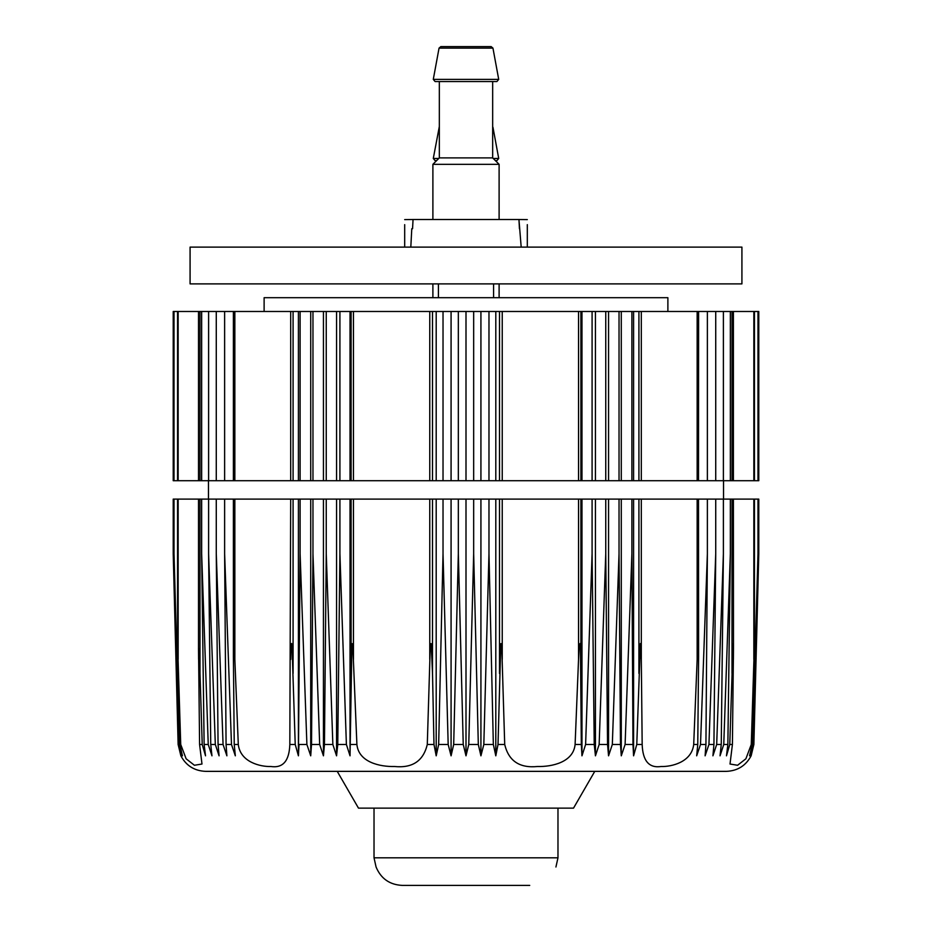 <?xml version="1.0" encoding="UTF-8"?>
<svg xmlns="http://www.w3.org/2000/svg" width="932" height="932" viewBox="0 0 932 932"><rect width="100%" height="100%" fill="white"/><g stroke="black" fill="none" stroke-linecap="round" stroke-linejoin="round"><path stroke-width="1.4" d="M521.186 247.108L518.949 219.509L413.051 219.509L412.561 228.713L413.051 219.509L404.686 219.603M527.314 219.603L518.949 219.509L519.439 228.713M412.561 228.713L411.781 228.713L410.814 247.108M402.275 885.4L529.726 885.4L402.275 885.4C389.669 884.771 380.943 878.643 376.074 867.005L374.023 857.813L374.023 808.137M178.129 744.482L173.212 553.725L178.129 744.482L180.878 755.829C186.19 765.731 194.462 770.904 205.692 771.358L726.308 771.358C737.538 770.904 745.81 765.731 751.122 755.829L753.872 744.482L758.788 553.725L753.872 744.482M306.896 744.482L300.104 553.725L298.415 755.829L299.021 744.482L306.896 744.482L310.717 755.829L311.521 744.482L310.717 755.829L310.717 499.109L758.788 499.109L758.788 553.725M478.314 744.482L473.666 553.725L468.761 744.482L466 755.829L468.761 744.482L478.314 744.482L480.924 755.829L483.825 744.482L493.343 744.482L495.801 755.829L498.014 744.482L504.713 744.482C508.627 760.931 519.52 768.271 537.426 766.512C551.919 766.861 573.366 762.341 575.102 744.482L578.539 659.425L578.539 499.109M733.402 499.109L733.484 648.299L732.412 744.482L730.012 764.03L737.585 765.265L745.88 758.799L751.274 744.482L752.101 744.482L749.561 755.829L752.59 744.482L753.336 744.482L750.726 755.829L753.627 744.482M575.102 744.482L581.323 744.482L581.964 755.829L585.611 744.482L594.232 744.482L595.443 755.829L599.148 744.482L607.548 744.482L608.561 755.829L612.324 744.482L620.479 744.482L621.283 755.829L625.104 744.482L632.979 744.482L633.585 755.829L636.777 744.482L640.377 643.534L641.309 659.425L642.171 744.482C642.742 760.931 649.056 768.271 661.114 766.512C671.226 766.861 691.695 762.341 693.699 744.482L697.765 744.482L696.67 755.829L700.514 744.482L705.932 744.482L705.116 755.829L708.937 744.482L713.935 744.482L712.922 755.829L716.685 744.482L721.252 744.482L720.04 755.829L723.756 744.482L727.869 744.482L726.471 755.829L729.779 744.482L732.412 744.482M319.676 744.482L312.966 553.725L311.521 744.482L319.676 744.482L323.439 755.829L324.452 744.482L332.852 744.482L336.557 755.829L337.768 744.482L346.389 744.482L350.036 755.829L351.9 643.814C352.482 643.092 352.797 644.28 352.855 647.367L356.898 744.482C358.645 762.353 380.081 766.861 394.597 766.512C412.48 768.271 423.373 760.931 427.287 744.482L433.986 744.482L436.199 755.829L438.657 744.482L448.175 744.482L451.076 755.829L453.686 744.482L463.239 744.482L466 755.829L466 499.109M177.558 643.115L180.726 744.482L186.132 758.799L194.415 765.265L201.988 764.03L199.588 744.482L202.221 744.482L205.529 755.829L204.131 744.482L208.244 744.482L211.96 755.829L210.749 744.482L215.315 744.482L219.078 755.829L218.065 744.482L223.063 744.482L226.884 755.829L226.068 744.482L231.486 744.482L235.33 755.829L234.235 744.482L233.396 656.687L234.841 659.425L238.301 744.482C240.316 762.353 260.785 766.861 270.897 766.512C282.944 768.271 289.258 760.931 289.829 744.482L295.223 744.482L298.415 755.829L298.415 499.109L310.717 499.109M178.373 744.482L181.274 755.829L178.664 744.482L179.41 744.482L182.439 755.829L179.899 744.482L180.726 744.482M179.41 744.482L174.016 553.725L178.664 744.482M199.588 744.482L198.516 647.6L199.996 673.417L199.996 499.109L198.598 499.109M202.221 744.482L199.996 673.417M198.504 648.113L198.598 659.425M173.212 553.725L173.212 499.109L178.152 499.109L178.152 659.425L177.558 643.674L179.899 744.482M208.244 744.482L201.65 553.725L204.131 744.482M215.315 744.482L208.605 553.725L210.749 744.482M223.063 744.482L216.271 553.725L218.065 744.482M231.486 744.482L224.624 553.725L226.068 744.482M289.829 744.482L290.691 499.109L233.501 499.109M295.223 744.482L292.124 649.464L291.623 643.499L290.912 647.6L290.691 659.425M332.852 744.482L326.247 553.725L324.452 744.482M346.389 744.482L339.912 553.725L337.768 744.482M427.287 744.482L430.235 647.472C430.246 644.513 430.572 643.255 431.201 643.674L432.506 673.417L432.506 499.109M433.986 744.482L432.506 673.417M448.175 744.482L443.026 553.725L438.657 744.482M463.239 744.482L458.334 553.725L453.686 744.482M493.343 744.482L488.974 553.725L483.825 744.482M581.323 744.482L580.461 649.464L580.053 643.499L579.133 647.6L578.539 659.425M504.713 744.482L501.765 647.472C501.754 644.513 501.428 643.255 500.799 643.674L498.014 744.482M594.232 744.482L592.088 553.725L585.611 744.482M607.548 744.482L605.753 553.725L599.148 744.482M620.479 744.482L619.034 553.725L612.324 744.482M632.979 744.482L631.896 553.725L625.104 744.482M693.699 744.482L697.159 659.425L697.159 499.109M697.765 744.482L698.604 656.687L697.159 659.425M705.932 744.482L707.376 553.725L700.514 744.482M713.935 744.482L715.729 553.725L708.937 744.482M721.252 744.482L723.395 553.725L716.685 744.482M727.869 744.482L730.35 553.725L723.756 744.482M751.274 744.482L754.442 643.115M752.101 744.482L754.442 643.674L753.848 659.425L753.848 499.109M733.402 659.425L733.484 647.367L733.181 643.814L732.855 649.721L729.779 744.482M753.336 744.482L757.984 553.725L752.59 744.482M374.023 857.813L557.977 857.813L555.926 867.005M337.233 771.358L358.482 808.137L573.518 808.137L594.767 771.358M174.016 553.725L174.016 499.109M178.152 499.109L198.516 499.109L198.516 647.658M199.996 499.109L233.396 499.109L233.396 656.687M201.65 553.725L201.65 499.109M208.605 553.725L208.605 499.109M216.271 553.725L216.271 499.109M224.624 553.725L224.624 499.109M293.079 673.417L293.079 499.109L290.691 499.109M293.079 499.109L298.415 499.109M300.104 553.725L300.104 499.109M312.966 553.725L312.966 499.109M323.439 755.829L323.439 499.109M326.247 553.725L326.247 499.109M336.557 755.829L336.557 499.109M339.912 553.725L339.912 499.109M350.036 755.829L350.036 499.109M436.199 755.829L436.199 499.109M443.026 553.725L443.026 499.109M451.076 755.829L451.076 499.109M458.334 553.725L458.334 499.109M473.666 553.725L473.666 499.109M480.924 755.829L480.924 499.109M488.974 553.725L488.974 499.109M495.801 755.829L495.801 499.109M581.964 755.829L581.964 499.109M592.088 553.725L592.088 499.109M595.443 755.829L595.443 499.109M605.753 553.725L605.753 499.109M608.561 755.829L608.561 499.109M619.034 553.725L619.034 499.109M621.283 755.829L621.283 499.109M631.896 553.725L631.896 499.109M633.585 755.829L633.585 499.109M698.499 499.109L698.604 656.687M707.376 553.725L707.376 499.109M715.729 553.725L715.729 499.109M723.395 553.725L723.395 499.109M730.35 553.725L730.35 499.109M757.984 553.725L757.984 499.109M208.477 499.109L208.477 480.714M757.984 480.714L757.984 311.486L758.788 311.486L758.788 480.714L432.506 480.714L432.506 311.486L233.501 311.486M233.501 480.714L432.506 480.714M224.624 480.714L224.624 311.486L233.396 311.486L233.396 480.714L199.996 480.714L199.996 311.486L198.598 311.486M198.598 480.714L199.996 480.714M198.516 480.714L178.152 480.714L178.152 311.486L198.516 311.486L198.516 480.714M178.152 311.486L173.212 311.486L173.212 480.714L178.152 480.714M733.402 311.486L733.402 480.714M757.984 311.486L698.604 311.486L698.499 480.714M730.35 480.714L730.35 311.486M723.395 480.714L723.395 311.486M715.729 480.714L715.729 311.486M707.376 480.714L707.376 311.486M698.499 311.486L432.506 311.486M633.585 480.714L633.585 311.486M631.896 480.714L631.896 311.486M621.283 480.714L621.283 311.486M619.034 480.714L619.034 311.486M608.561 480.714L608.561 311.486M605.753 480.714L605.753 311.486M595.443 480.714L595.443 311.486M592.088 480.714L592.088 311.486M581.964 480.714L581.964 311.486M495.801 480.714L495.801 311.486M488.974 480.714L488.974 311.486M480.924 480.714L480.924 311.486M473.666 480.714L473.666 311.486M466 480.714L466 311.486M458.334 480.714L458.334 311.486M451.076 480.714L451.076 311.486M443.026 480.714L443.026 311.486M436.199 480.714L436.199 311.486M350.036 480.714L350.036 311.486M339.912 480.714L339.912 311.486M336.557 480.714L336.557 311.486M326.247 480.714L326.247 311.486M323.439 480.714L323.439 311.486M312.966 480.714L312.966 311.486M310.717 480.714L310.717 311.486M300.104 480.714L300.104 311.486M298.415 480.714L298.415 311.486M224.624 311.486L199.996 311.486M216.271 480.714L216.271 311.486M208.605 480.714L208.605 311.486M201.65 480.714L201.65 311.486M174.016 480.714L174.016 311.486M190.081 247.108L741.919 247.108L741.919 283.887L190.081 283.887L190.081 247.108M432.891 297.692L432.891 283.887M264.117 311.486L264.117 297.692L667.883 297.692L667.883 311.486M404.686 247.108L404.686 224.647C404.686 218.03 404.686 218.03 404.686 224.647M527.314 247.108L527.314 224.647C527.314 218.03 527.314 218.03 527.314 224.647M447.605 46.6L491.141 46.6L440.859 46.6L439.054 48.103L433.287 79.383L498.713 79.383L496.896 81.55L435.104 81.55L433.287 79.383M492.667 81.55L492.667 157.892L439.333 157.892L439.333 81.55M439.333 157.892L432.891 164.323L499.109 164.323L492.667 157.892M432.891 219.509L432.891 164.323M436.572 160.642L435.104 160.642L433.287 158.475L439.333 126.519M495.428 160.642L496.896 160.642L498.713 158.475L493.261 158.475M493.587 283.887L493.587 297.692M636.777 744.482L642.171 744.482M350.677 744.482L356.898 744.482M234.235 744.482L238.301 744.482M234.841 659.425L234.841 499.109M351.108 673.417L351.108 499.109M353.461 659.425L353.461 499.109M429.757 659.425L429.757 499.109M499.494 673.417L499.494 499.109M502.243 659.425L502.243 499.109M580.892 673.417L580.892 499.109M638.921 673.417L638.921 499.109M641.309 659.425L641.309 499.109M732.004 673.417L732.004 499.109M753.848 480.714L753.848 311.486M732.004 480.714L732.004 311.486M697.159 480.714L697.159 311.486M641.309 480.714L641.309 311.486M638.921 480.714L638.921 311.486M580.892 480.714L580.892 311.486M578.539 480.714L578.539 311.486M502.243 480.714L502.243 311.486M499.494 480.714L499.494 311.486M429.757 480.714L429.757 311.486M353.461 480.714L353.461 311.486M351.108 480.714L351.108 311.486M293.079 480.714L293.079 311.486M290.691 480.714L290.691 311.486M234.841 480.714L234.841 311.486M439.054 48.103L492.946 48.103L491.141 46.6M492.667 127.206L492.667 126.519M433.287 158.475L438.739 158.475M557.977 857.813L557.977 808.137M177.558 642.987L177.558 499.109M754.442 642.987L754.442 499.109M723.523 499.109L723.523 480.714M754.442 480.714L754.442 311.486M177.558 480.714L177.558 311.486M499.109 297.692L499.109 283.887M492.946 48.103L498.713 79.383M499.109 219.509L499.109 164.323M492.946 127.206L498.713 158.475M438.413 283.887L438.413 297.692"/></g></svg>
